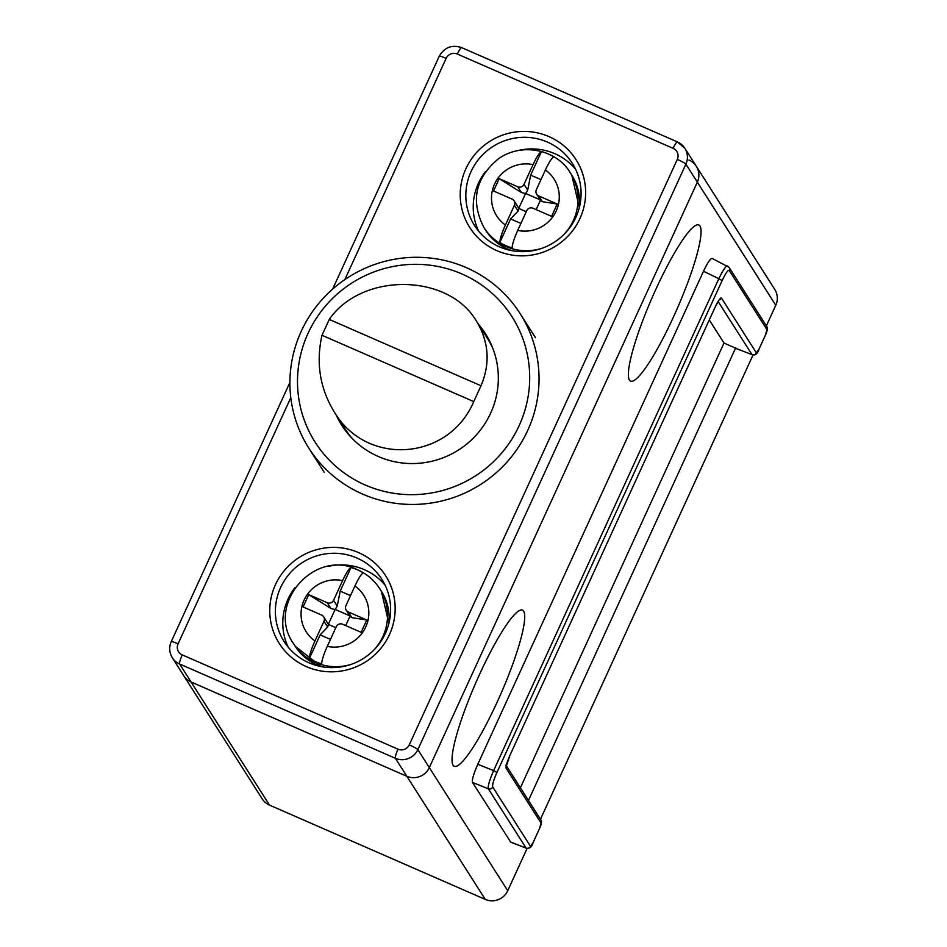 <?xml version="1.0" encoding="UTF-8"?>
<svg xmlns="http://www.w3.org/2000/svg" width="947" height="947" viewBox="0 0 947 947"><rect width="100%" height="100%" fill="white"/><g stroke="black" fill="none" stroke-linecap="round" stroke-linejoin="round"><path stroke-width="1.42" d="M466.326 267.634A125.253 122.909 147.5 0 1 520.116 313.587A125.253 122.909 147.5 0 1 480.508 484.533A125.253 122.909 147.5 0 1 308.84 448.156A125.253 122.909 147.5 0 1 320.879 300.921A125.253 122.909 147.5 0 1 466.326 267.634M461.911 273.955A116.73 114.54 -32.5 0 0 298.009 392.295A116.73 114.54 -32.5 0 0 480.863 472.21A116.73 114.54 -32.5 0 0 461.911 273.955M336.114 414.857A85.206 83.608 -32.5 0 0 341.737 425.262A85.206 83.608 -32.5 0 0 378.327 456.513A85.206 83.608 -32.5 0 0 477.264 433.88A85.206 83.608 -32.5 0 0 485.456 333.711A85.206 83.608 -32.5 0 0 478.401 324.217M323.685 616.817L328.349 624.286L335.096 609.537L330.953 608.507L308.734 594.633L327.283 602.742A4.771 4.688 -32.5 0 0 333.569 600.315L342.601 580.606A34.08 33.441 -32.5 0 0 304.117 600.019A34.08 33.441 -32.5 0 0 314.949 640.977L323.981 621.268A4.771 4.688 -32.5 0 0 321.637 615.065L303.099 606.968L308.734 594.633M366.785 620.001L361.138 632.336L342.601 624.227A4.771 4.688 -32.5 0 0 336.303 626.654L327.283 646.375A34.08 33.441 -32.5 0 0 365.767 626.95A34.08 33.441 -32.5 0 0 354.924 585.992L345.904 605.701A4.771 4.688 -32.5 0 0 348.236 611.904L366.785 620.001L351.917 617.669L350.331 616.651L346.188 610.152M345.714 625.588L350.023 616.166M350.52 595.616L340.21 591.106L337.239 606.08L335.25 609.477L349.822 615.846M335.83 627.683L328.408 624.44L327.65 627.032L320.157 634.904L330.467 639.403M354.924 585.992C358.653 578.061 361.458 573.704 363.34 572.899A50.783 49.824 147.5 0 0 357.362 569.786A50.783 49.824 147.5 0 0 351.017 567.513L340.21 591.106M351.017 567.513C349.123 568.318 346.318 572.675 342.601 580.606M314.949 640.977C311.338 649.097 309.468 654.933 309.361 658.496A50.783 49.824 147.5 0 0 321.684 663.883C321.802 660.319 323.673 654.472 327.283 646.375M320.157 634.904L309.361 658.496M358.57 552.61A63.047 61.875 147.5 0 1 368.809 659.692A63.047 61.875 147.5 0 1 270.037 616.533A63.047 61.875 147.5 0 1 358.57 552.61M356.983 558.055A57.933 56.856 -32.5 0 0 289.699 573.456A57.933 56.856 -32.5 0 0 284.136 641.569A57.933 56.856 -32.5 0 0 363.541 658.39A57.933 56.856 -32.5 0 0 381.866 579.315A57.933 56.856 -32.5 0 0 356.983 558.055M288.196 647.144A57.933 56.856 147.5 0 1 294.967 587.673M328.443 566.353A57.933 56.856 147.5 0 1 364.382 569.68A57.933 56.856 147.5 0 1 385.204 585.353M549.023 136.628A63.047 61.875 147.5 0 1 559.251 243.722A63.047 61.875 147.5 0 1 460.491 200.551A63.047 61.875 147.5 0 1 549.023 136.628M547.437 142.086A57.933 56.856 -32.5 0 0 480.153 157.474A57.933 56.856 -32.5 0 0 474.577 225.587A57.933 56.856 -32.5 0 0 553.995 242.42A57.933 56.856 -32.5 0 0 572.319 163.334A57.933 56.856 -32.5 0 0 547.437 142.086M478.649 231.175A57.933 56.856 147.5 0 1 485.42 171.691M518.897 150.372A57.933 56.856 147.5 0 1 554.835 153.698A57.933 56.856 147.5 0 1 575.658 169.383M688.99 160.007A17.046 16.726 -32.5 0 1 696.305 166.258L774.741 289.391A17.046 16.726 147.5 0 1 775.771 305.277L697.347 182.144A17.046 16.726 -32.5 0 0 696.305 166.258A17.046 16.726 147.5 0 1 697.347 182.144L429.311 767.591A17.046 16.726 147.5 0 1 406.843 776.268L191.081 681.982A17.046 16.726 147.5 0 1 183.765 675.732A17.046 16.726 -32.5 0 0 191.081 681.982L406.843 776.268A17.046 16.726 -32.5 0 0 429.311 767.591L507.734 890.725L527.112 848.405M514.138 200.835L518.802 208.304L525.549 193.567L521.406 192.537L499.187 178.663L493.541 190.986L512.09 199.095A4.771 4.688 147.5 0 1 514.422 205.286L505.402 225.007A34.08 33.441 147.5 0 1 494.571 184.038A34.08 33.441 147.5 0 1 533.043 164.624L524.022 184.334A4.771 4.688 147.5 0 1 517.725 186.76L499.187 178.663M536.641 194.171L540.784 200.681L542.359 201.687L557.238 204.031L538.689 195.922A4.771 4.688 147.5 0 1 536.345 189.72L545.377 170.01A34.08 33.441 147.5 0 1 556.209 210.98A34.08 33.441 147.5 0 1 517.725 230.393L526.757 210.672A4.771 4.688 147.5 0 1 533.043 208.245L551.592 216.354L557.238 204.031M540.477 200.196L536.156 209.607M526.283 211.714L518.849 208.458L518.104 211.051L510.611 218.923L520.921 223.433M540.264 199.864L525.703 193.508L527.692 190.098L530.663 175.124L540.974 179.634M517.725 230.393C514.114 238.502 512.256 244.338 512.138 247.913A50.783 49.824 -32.5 0 1 505.781 245.628A50.783 49.824 -32.5 0 1 499.803 242.515C499.921 238.94 501.792 233.104 505.402 225.007M499.803 242.515L510.611 218.923M530.663 175.124L541.459 151.532A50.783 49.824 -32.5 0 1 553.794 156.918C551.912 157.723 549.106 162.079 545.377 170.01M533.043 164.624C536.771 156.693 539.577 152.325 541.459 151.532M481.005 385.749L473.76 401.587C448.748 460.763 366.501 466.8 334.184 411.827C319.873 388.258 315.813 362.748 322.004 335.274L329.26 319.435L481.005 385.749C490.439 363.364 488.936 341.843 476.471 321.199C448.547 273.103 361.801 272.061 329.26 319.435M334.184 411.827L345.099 428.955A84.354 82.768 -32.5 0 0 352.083 438.343M492.949 348.614A84.354 82.768 -32.5 0 0 487.385 338.316L476.471 321.199M491.339 344.696A84.354 82.768 -32.5 0 0 489.327 341.37A84.354 82.768 -32.5 0 0 488.332 339.855M346.081 430.459A84.354 82.768 -32.5 0 0 347.04 431.998A84.354 82.768 -32.5 0 0 349.206 435.229M507.734 890.725A17.046 16.726 147.5 0 1 485.266 899.401L395.384 758.287A17.046 16.726 147.5 0 0 417.852 749.61L685.888 164.162L697.347 182.144L429.311 767.591L417.852 749.61A8.523 0.9 -155.4 0 0 409.258 744.863L677.306 159.404A8.523 8.357 -32.5 0 0 673.128 148.336A8.523 1.373 -66.4 0 1 677.413 141.92A8.523 1.373 -66.4 0 1 677.531 142.014A17.046 16.726 147.5 0 1 685.888 164.162A8.523 0.9 -155.4 0 0 677.306 159.404M540.453 819.273L753.019 354.995M766.348 325.863L775.771 305.277M290.788 397.681L178.083 643.83A8.523 0.9 -155.4 0 0 171.229 641.675C168.862 647.109 169.229 652.471 172.307 657.739L262.189 798.854A17.046 16.726 147.5 0 0 269.504 805.116L485.266 899.401M533.125 842.51L539.494 828.578L541.08 823.132L506.136 768.266C505.686 766.443 506.929 762.205 509.841 755.552L715.269 306.864C718.335 300.448 720.395 297.5 721.436 298.021L756.381 352.876L759.021 349.088L765.401 335.167L766.987 329.71L729.214 270.416C728.018 269.824 725.674 273.186 722.17 280.525L496.938 772.468C493.6 780.068 492.191 784.909 492.712 786.993L530.474 846.298L533.137 842.581L539.447 828.684M539.494 828.578L539.518 828.649C541.648 823.795 542.098 820.907 540.879 819.948L506.361 765.756M759.021 349.088L765.354 335.274M765.401 335.167L765.413 335.238C767.543 330.396 768.005 327.496 766.774 326.537A3.409 3.35 -32.5 0 1 766.987 329.71M736.577 348.626L724.017 343.039L709.315 319.968M756.381 352.876A3.409 3.35 147.5 0 1 752.001 354.663L752.119 354.77M736.446 348.638L752.344 354.77M520.4 787.786L724.017 343.039M528.462 800.464L735.76 347.691M541.08 823.132A3.409 3.35 -32.5 0 0 540.891 819.972M510.682 842.049L472.494 782.435C471.855 779.831 473.618 773.782 477.785 764.276L703.503 271.244C707.539 262.757 710.404 258.484 712.108 258.413M530.474 846.298A3.409 3.35 147.5 0 1 526.094 848.074L526.437 848.192M506.136 768.266A3.409 3.35 -32.5 0 0 506.219 765.661M721.436 298.021A3.409 3.35 147.5 0 1 719.211 299.915M655.904 289.202A85.206 13.696 113.6 0 0 630.595 381.12A85.206 13.696 113.6 0 0 677.259 308.521A85.206 13.696 113.6 0 0 698.839 224.972A85.206 13.696 113.6 0 0 655.904 289.202M479.561 674.371A85.206 13.696 113.6 0 0 454.252 766.277A85.206 13.696 113.6 0 0 500.927 693.689A85.206 13.696 113.6 0 0 522.495 610.128A85.206 13.696 113.6 0 0 479.561 674.371M496.938 772.468L493.612 770.609C489.504 780.139 487.741 786.188 488.321 788.78L526.094 848.074L510.386 841.93M509.841 755.552L715.222 306.97M715.269 306.864L719.211 299.678M727.651 266.036C726.219 265.302 723.283 269.504 718.844 278.667L703.503 271.244M473.464 775.463L474.79 771.521M330.953 608.507L327.283 602.742M348.236 611.904L351.917 617.669M333.569 600.315L337.239 606.08M388.779 623.86A51.126 50.167 -32.5 0 0 381.404 591.283L379.818 588.785A51.126 50.167 147.5 0 1 373.757 650.163M351.763 664.167A51.126 50.167 147.5 0 1 293.582 643.711L295.168 646.209A51.126 50.167 -32.5 0 0 321.589 666.664M327.65 627.032L323.981 621.268M178.083 643.83A8.523 8.357 -32.5 0 0 182.274 654.91A8.523 1.373 -66.4 0 0 179.622 663.989L395.384 758.287A8.523 1.373 -66.4 0 1 398.036 749.195A8.523 8.357 -32.5 0 0 409.258 744.863M182.274 654.91L398.036 749.195M673.128 148.336L457.365 54.05A8.523 8.357 -32.5 0 0 446.132 58.383A8.523 0.9 -155.4 0 0 439.266 56.216L332.646 289.084M446.132 58.383L344.862 279.578M457.365 54.05A8.523 1.373 -66.4 0 1 461.651 47.622A8.523 1.373 -66.4 0 1 461.769 47.729M269.504 805.116L179.622 663.989A17.046 16.726 147.5 0 1 172.212 657.597M542.359 201.687L538.689 195.922M514.422 205.286L518.104 211.051M564.211 234.181A51.126 50.167 -32.5 0 0 570.272 172.816C557.949 151.094 523.821 141.257 498.69 158.575C475.193 178.012 470.304 201.06 484.035 227.742A51.126 50.167 -32.5 0 0 505.994 246.492A51.126 50.167 -32.5 0 0 542.217 248.197M512.031 250.683A51.126 50.167 147.5 0 1 507.58 248.99A51.126 50.167 147.5 0 1 485.622 230.228L484.035 227.742M570.272 172.816L571.858 175.302A51.126 50.167 147.5 0 1 579.221 207.89M517.725 186.76L521.406 192.537M527.692 190.098L524.022 184.334M473.76 401.587L322.004 335.274M718.134 301.501L752.001 354.663L736.293 348.52M492.712 786.993A3.409 3.35 147.5 0 1 488.321 788.78L472.494 782.435M729.214 270.416A3.409 3.35 -32.5 0 0 729.024 267.267M722.17 280.525L718.844 278.667L493.612 770.609L477.785 764.276M535.446 337.653L520.116 313.587M324.17 472.233L308.84 448.156M295.168 646.209L321.222 666.593M388.874 623.505L381.404 591.283M379.818 588.785C374.314 580.274 366.927 573.953 357.635 569.822C314.511 547.97 265.385 604.506 293.582 643.711M171.229 641.675L289.9 382.458M696.305 166.258L684.847 148.277L677.413 141.92L461.651 47.622C451.897 44.462 444.439 47.326 439.266 56.216M511.676 250.612L507.663 249.073C498.43 244.965 491.079 238.68 485.622 230.228M571.858 175.302L579.315 207.535M347.04 431.998L348.792 434.744M489.327 341.37L491.079 344.116M752.131 354.77C755.398 355.563 757.695 353.693 759.044 349.159M510.54 842.049L526.248 848.192M526.224 848.181C529.491 848.974 531.8 847.103 533.137 842.581M712.156 258.436L729.012 267.243L766.774 326.537M505.935 765.093L506.314 766.159L509.853 755.623"/></g></svg>
